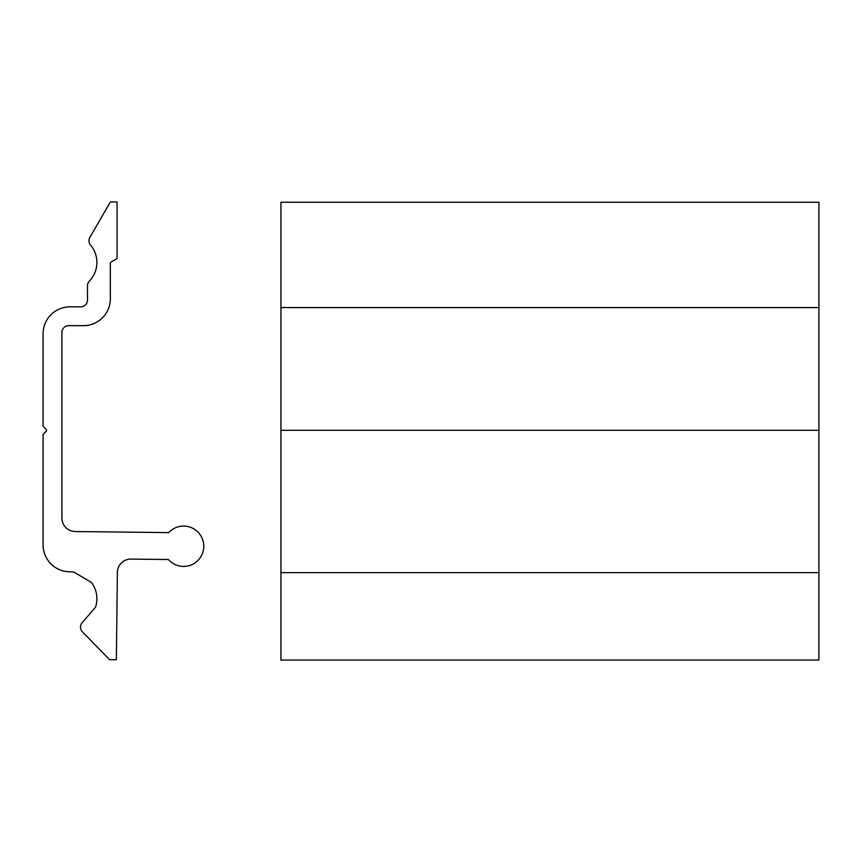 <?xml version="1.0" encoding="UTF-8"?>
<svg xmlns="http://www.w3.org/2000/svg" width="862" height="862" viewBox="0 0 862 862"><rect width="100%" height="100%" fill="white"/><g stroke="black" fill="none" stroke-linecap="round" stroke-linejoin="round"><path stroke-width="0.65" stroke-dasharray="4.31 3.23" d=""/><path stroke-width="1.29" d="M818.9 307.572L280.937 307.572L280.937 202.247L818.9 202.247L818.9 660.066L280.937 660.066L280.937 572.648L818.9 572.648M280.937 430.31L818.9 430.31M68.658 325.664A6.724 6.724 0 0 0 61.924 332.387L61.924 518.062A13.447 13.447 0 0 0 75.22 531.52L168.726 532.63A20.171 20.171 0 0 1 198.799 532.985A20.171 20.171 0 0 1 196.87 561.442A20.171 20.171 0 0 1 168.402 559.524L130.992 559.082A13.447 13.447 0 0 0 117.383 572.368L116.348 659.775L109.625 659.699L82.418 631.835A6.724 6.724 0 0 1 82.127 622.763L95.531 607.171A26.894 26.894 0 0 0 91.48 582.518L73.906 572.088A26.894 26.894 0 0 0 69.994 571.808A26.894 26.894 0 0 1 43.1 544.903L43.1 434.351L45.998 431.453A1.616 1.616 0 0 0 45.998 429.168L43.1 426.281L43.1 333.734A26.894 26.894 0 0 1 69.994 306.829L80.759 306.829A6.724 6.724 0 0 0 87.482 300.105L87.482 285.785A6.724 6.724 0 0 1 89.368 281.12A26.894 26.894 0 0 0 90.553 245.099A6.724 6.724 0 0 1 89.864 237.406L110.347 201.934L117.07 201.934L117.07 258.568L111.155 261.983A1.616 1.616 0 0 0 110.347 263.384L110.347 298.769A26.894 26.894 0 0 1 83.452 325.664L68.658 325.664M280.937 307.572L280.937 572.648"/></g></svg>
